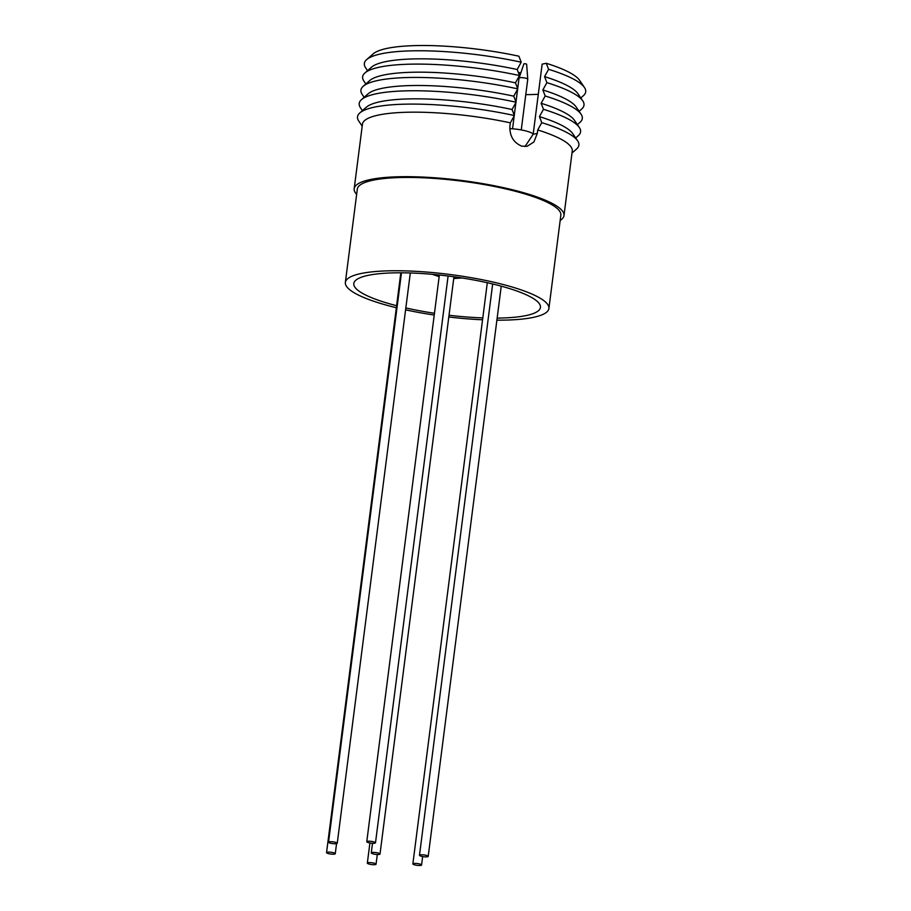 <?xml version="1.0" encoding="UTF-8"?>
<svg xmlns="http://www.w3.org/2000/svg" width="911" height="911" viewBox="0 0 911 911"><rect width="100%" height="100%" fill="white"/><g stroke="black" fill="none" stroke-linecap="round" stroke-linejoin="round"><path stroke-width="1.37" d="M372.622 864.664A4.396 0.911 7.3 0 1 367.338 863.093A4.396 0.911 7.3 0 1 370.777 862.649A4.396 0.911 7.3 0 1 376.049 864.22A4.396 0.911 7.3 0 1 372.622 864.664M331.832 854.165A4.396 0.911 7.3 0 1 326.548 852.594A4.396 0.911 7.3 0 1 329.976 852.149A4.396 0.911 7.3 0 1 335.259 853.709A4.396 0.911 7.3 0 1 331.832 854.165M396.604 305.709A94.084 19.404 7.3 0 1 355.894 288.423A94.084 19.404 7.3 0 1 353.81 283.503A94.084 19.404 7.3 0 1 438.419 274.917A94.084 19.404 7.3 0 1 538.367 302.498A94.084 19.404 7.3 0 1 540.451 307.417A94.084 19.404 7.3 0 1 497.155 318.098M496.894 320.171A102.601 21.158 -172.7 0 0 548.9 308.499A102.601 21.158 -172.7 0 0 546.623 303.135A102.601 21.158 -172.7 0 0 437.633 273.061A102.601 21.158 -172.7 0 0 345.36 282.421A102.601 21.158 -172.7 0 0 347.638 287.785A102.601 21.158 -172.7 0 0 396.342 307.724M405.589 309.842A102.601 21.158 -172.7 0 0 434.24 315.035M448.804 316.994A102.601 21.158 -172.7 0 0 482.568 319.795M548.9 308.499L560.846 215.19A102.601 21.158 -172.7 0 0 558.58 209.826A102.601 21.158 -172.7 0 0 449.59 179.752A102.601 21.158 -172.7 0 0 357.317 189.112L345.36 282.421M560.174 220.428A105.756 21.818 -172.7 0 0 563.977 215.588A105.756 21.818 -172.7 0 0 561.643 210.065A105.756 21.818 -172.7 0 0 449.294 179.057A105.756 21.818 -172.7 0 0 354.185 188.714A105.756 21.818 -172.7 0 0 356.531 194.237A105.756 21.818 -172.7 0 0 356.645 194.362M563.977 215.588L572.245 151.067A105.756 21.818 -172.7 0 0 569.91 145.544A105.756 21.818 -172.7 0 0 537.729 129.954L537.285 133.416L533.914 141.979L527.105 146.318L521.718 146.136C513.553 142.64 509.613 136.046 509.898 126.344L510.342 122.848L514.373 115.538A111.597 23.014 -172.7 0 0 359.834 112.918A111.597 23.014 -172.7 0 0 358.786 121.106L362.202 126.151M571.994 153.025L576.572 149.005A111.597 23.014 -172.7 0 0 577.62 140.818A111.597 23.014 -172.7 0 0 576.424 139.315A111.597 23.014 -172.7 0 0 541.76 122.643L537.729 129.954M577.62 140.818L572.757 133.644A105.756 21.818 -172.7 0 0 571.618 132.22A105.756 21.818 -172.7 0 0 539.437 116.619L541.76 122.643M514.373 115.538L512.05 109.514A105.756 21.818 -172.7 0 0 366.347 107.202L359.834 112.918M525.784 94.63A98.206 20.258 -172.7 0 0 538.287 94.3M575.684 137.96L578.28 135.671A111.597 23.014 -172.7 0 0 579.328 127.494A111.597 23.014 -172.7 0 0 578.132 125.991A111.597 23.014 -172.7 0 0 543.468 109.309L539.437 116.619M418.149 865.45A4.396 0.911 7.3 0 1 412.865 863.89A4.396 0.911 7.3 0 1 416.304 863.434A4.396 0.911 7.3 0 1 421.577 865.006A4.396 0.911 7.3 0 1 418.149 865.45M333.813 843.734A4.396 0.911 7.3 0 1 328.529 842.174A4.396 0.911 7.3 0 1 331.968 841.73A4.396 0.911 7.3 0 1 337.252 843.29A4.396 0.911 7.3 0 1 333.813 843.734M372.052 843.256A4.396 0.911 7.3 0 1 366.769 841.696A4.396 0.911 7.3 0 1 370.208 841.252A4.396 0.911 7.3 0 1 375.491 842.812A4.396 0.911 7.3 0 1 372.052 843.256M424.765 856.83A4.396 0.911 7.3 0 1 419.481 855.27A4.396 0.911 7.3 0 1 422.92 854.814A4.396 0.911 7.3 0 1 428.204 856.386A4.396 0.911 7.3 0 1 424.765 856.83M376.573 854.472A4.396 0.911 7.3 0 1 371.289 852.912A4.396 0.911 7.3 0 1 374.728 852.457A4.396 0.911 7.3 0 1 380.012 854.028A4.396 0.911 7.3 0 1 376.573 854.472M579.328 127.494L574.465 120.309A105.756 21.818 -172.7 0 0 573.326 118.885A105.756 21.818 -172.7 0 0 541.145 103.285L543.468 109.309M512.05 109.514L516.082 102.203L513.758 96.179A105.756 21.818 -172.7 0 0 368.055 93.867L361.542 99.595A111.597 23.014 -172.7 0 0 360.483 107.771L362.43 110.641M516.082 102.203A111.597 23.014 -172.7 0 0 361.542 99.595M533.197 134.031A17.309 3.564 -172.7 0 0 512.825 128.827A17.309 3.564 -172.7 0 0 509.761 128.656M525.021 146.534L533.174 134.247L542.147 64.134L546.27 63.292A105.756 21.818 7.3 0 1 578.439 78.893A105.756 21.818 7.3 0 1 579.59 80.316L584.452 87.502A111.597 23.014 7.3 0 1 583.404 95.678L580.808 97.967M546.27 63.292L548.593 69.316A111.597 23.014 7.3 0 1 583.256 85.998A111.597 23.014 7.3 0 1 584.452 87.502M366.655 59.602L373.18 53.874A105.756 21.818 7.3 0 1 518.883 56.197L521.206 62.21A111.597 23.014 7.3 0 0 366.655 59.602A111.597 23.014 7.3 0 0 365.607 67.778L367.554 70.648M577.392 124.625L579.988 122.347A111.597 23.014 -172.7 0 0 581.036 114.16A111.597 23.014 -172.7 0 0 579.84 112.657A111.597 23.014 -172.7 0 0 545.177 95.974L541.145 103.285M548.593 69.316L544.562 76.626A105.756 21.818 7.3 0 1 576.743 92.227A105.756 21.818 7.3 0 1 577.881 93.651L582.744 100.836A111.597 23.014 7.3 0 1 581.696 109.013L579.1 111.301M581.036 114.16L576.173 106.986A105.756 21.818 -172.7 0 0 575.035 105.551A105.756 21.818 -172.7 0 0 542.854 89.961L545.177 95.974M513.758 96.179L517.79 88.879L515.467 82.855A105.756 21.818 -172.7 0 0 369.764 80.544L363.238 86.26A111.597 23.014 -172.7 0 0 362.191 94.448L364.138 97.306M517.79 88.879A111.597 23.014 -172.7 0 0 363.238 86.26M519.042 78.073L523.916 63.816L524.987 63.69L526.638 64.169L527.754 79.189A4.396 0.911 -172.7 0 0 527.754 79.189A4.396 0.911 -172.7 0 0 522.47 77.663A4.396 0.911 -172.7 0 0 519.042 78.073A4.396 0.911 -172.7 0 0 519.042 78.107L517.687 88.629M544.562 76.626L546.885 82.65A111.597 23.014 7.3 0 1 581.548 99.322A111.597 23.014 7.3 0 1 582.744 100.836M365.846 83.983L363.899 81.113A111.597 23.014 7.3 0 1 364.947 72.937L371.472 67.209A105.756 21.818 7.3 0 1 517.175 69.521L521.206 62.21M364.947 72.937A111.597 23.014 7.3 0 1 519.498 75.545L517.175 69.521M546.885 82.65L542.854 89.961M520.17 74.782L520.022 72.789L518.245 72.299M517.96 86.545A4.396 0.911 -172.7 0 0 516.822 86.374M515.467 82.855L519.498 75.545M510.342 122.848A105.756 21.818 -172.7 0 0 362.453 124.192L354.185 188.714M482.807 317.905A94.084 19.404 7.3 0 1 449.032 315.252M434.467 313.282A94.084 19.404 7.3 0 1 405.828 307.941M461.012 277.821L453.735 278.447M439.182 276.511L433.26 274.416M537.285 133.416L533.174 134.247M432.372 274.336L439.159 276.625M453.724 278.55L461.979 277.969M369.912 842.982L367.338 863.093M400.817 272.799L326.548 852.594M487.305 282.729L412.865 863.89M401.466 272.81L328.529 842.174M439.364 275.02L366.769 841.696M492.669 283.97L419.481 855.27M372.519 843.29L371.289 852.912M517.619 89.176L515.979 101.952M515.911 102.51L514.271 115.287M514.203 115.834L512.54 128.804M527.754 79.223L521.263 129.92M453.951 276.796L380.012 854.028M501.244 286.156L428.204 856.386M448.098 276.022L375.491 842.812M410.314 272.97L337.252 843.29M422.658 856.556L421.577 865.006M336.546 843.677L335.259 853.709M377.302 854.518L376.049 864.22"/></g></svg>
